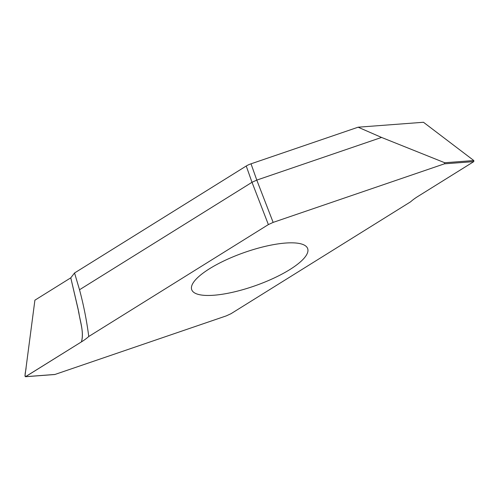<?xml version="1.0" encoding="UTF-8"?>
<svg xmlns="http://www.w3.org/2000/svg" width="499" height="499" viewBox="0 0 499 499"><rect width="100%" height="100%" fill="white"/><g stroke="black" fill="none" stroke-linecap="round" stroke-linejoin="round"><path stroke-width="0.75" d="M246.238 166.017L74.551 272.978L70.783 277.831L34.899 300.186L24.956 376.034L25.43 376.733L81.431 341.89A40.3 11.446 160.5 0 0 88.76 336.494L268.375 224.587L273.146 222.392L444.416 163.834L444.734 162.743L381.554 137.437L358.107 127.201L251.022 163.815A8.059 2.289 160.5 0 0 246.238 166.017L252.001 182.297L79.522 289.757L74.551 272.978M444.734 162.743L473.825 160.547L423.47 122.267L358.107 127.201M25.605 376.67L54.971 374.456L226.24 315.898L231.012 313.703L410.627 201.796A40.3 11.446 160.5 0 1 417.956 196.4L473.782 161.62L444.416 163.834M268.375 224.587L252.007 182.291L256.792 180.095L381.554 137.437M88.76 336.494C86.72 320.67 83.639 305.095 79.522 289.757M289.838 269.572A61.508 17.471 -19.5 0 1 229.421 292.969A61.508 17.471 -19.5 0 1 191.71 289.676A61.508 17.471 -19.5 0 1 243.861 252.675A61.508 17.471 -19.5 0 1 307.677 248.614A61.508 17.471 -19.5 0 1 289.838 269.572M70.783 277.831L78.854 312.549C80.127 321.998 84.244 332.696 81.431 341.89C84.269 331.679 79.721 320.034 78.243 309.63L70.783 277.831L34.899 300.186L26.073 367.532C26.116 370.383 24.214 374.924 25.611 376.67L81.431 341.89M54.971 374.456L54.329 374.506M473.825 160.547L473.782 161.62M251.022 163.815L256.792 180.095M256.779 180.102L273.146 222.392M25.449 376.726L54.765 374.518"/></g></svg>

